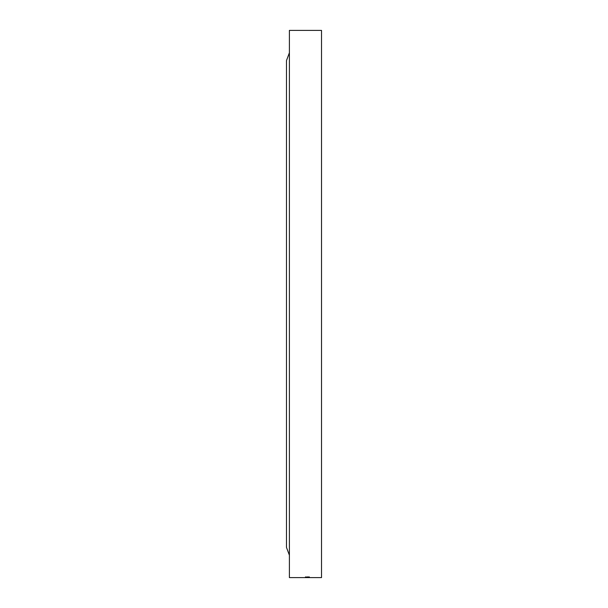 <?xml version="1.0" encoding="UTF-8"?>
<svg xmlns="http://www.w3.org/2000/svg" width="608" height="608" viewBox="0 0 608 608"><rect width="100%" height="100%" fill="white"/><g stroke="black" fill="none" stroke-linecap="round" stroke-linejoin="round"><path stroke-width="0.91" d="M289.393 52.797L286.474 60.587L286.474 547.413L289.393 555.203M305.459 577.532L309.358 577.501L305.459 577.532M305.459 577.478L305.459 576.916M309.358 577.501L309.358 576.924L309.358 577.501M309.358 576.984L309.358 577.592L305.36 577.577L309.358 577.6L309.358 577.015M305.459 577.592L305.459 577.015M305.474 577.6L289.393 577.6L289.393 30.4L321.526 30.4L321.526 577.6L309.328 577.6M308.659 577.015L308.347 577.6M306.158 577.015L306.158 577.6L308.613 577.6M306.06 576.992L306.06 577.577M306.82 576.984L306.82 577.57M307.032 577.007L307.032 577.592M305.459 576.962L305.459 577.547M307.238 576.939L307.238 577.524M308.248 576.962L307.861 577.509L308.659 577.501L308.256 577.524M307.162 576.916L307.162 577.501M308.659 576.916L308.659 577.501M307.861 576.916L307.861 577.501"/></g></svg>
